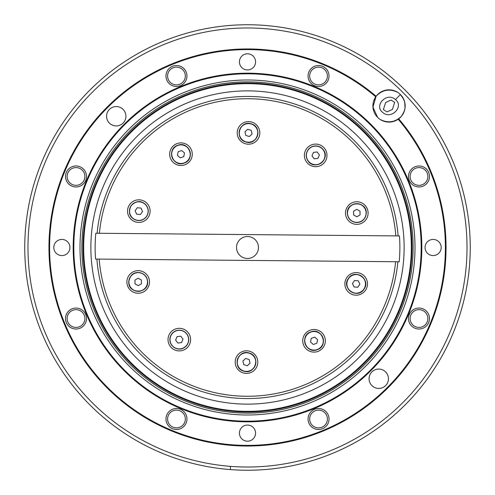 <?xml version="1.0" encoding="UTF-8"?>
<svg xmlns="http://www.w3.org/2000/svg" width="495" height="495" viewBox="0 0 495 495"><rect width="100%" height="100%" fill="white"/><g stroke="black" fill="none" stroke-linecap="round" stroke-linejoin="round"><path stroke-width="0.74" d="M91.835 190.971A165.608 165.608 0 0 1 304.029 91.835A165.608 165.608 0 0 1 403.165 304.029A165.608 165.608 0 0 1 190.971 403.165A165.608 165.608 0 0 1 91.835 190.971M76.007 327.412A8.879 8.879 0 0 0 84.88 318.539A8.879 8.879 0 0 0 76.007 309.66A8.879 8.879 0 0 0 67.128 318.539A8.879 8.879 0 0 0 76.007 327.412M76.007 308.045A10.494 10.494 0 0 1 86.495 318.539A10.494 10.494 0 0 1 76.007 329.026A10.494 10.494 0 0 1 65.513 318.539A10.494 10.494 0 0 1 76.007 308.045M380.154 119.45C388.111 123.459 395.264 122.339 401.612 116.084L404.353 111.053M405.028 108.114L404.737 102.248M403.79 99.439L400.443 94.557C406.277 101.574 406.667 108.751 401.612 116.084M382.635 112.365C391.087 120.322 404.458 106.406 395.425 99.575C386.972 91.618 373.601 105.534 382.635 112.365M387.053 111.901L383.396 109.593L385.605 102.545L391.007 100.04L394.664 102.347L392.455 109.395L387.053 111.901M376.082 96.327L376.447 95.857C382.796 89.601 389.949 88.481 397.906 92.491L398.432 92.85M377.617 117.383L372.927 107.124L376.064 96.358M182.742 425.273A8.879 8.879 0 0 0 182.742 412.719A8.879 8.879 0 0 0 170.187 412.719A8.879 8.879 0 0 0 170.187 425.273A8.879 8.879 0 0 0 182.742 425.273M169.042 411.574A10.494 10.494 0 0 1 183.886 411.574A10.494 10.494 0 0 1 183.886 426.412A10.494 10.494 0 0 1 169.042 426.412A10.494 10.494 0 0 1 169.042 411.574M327.412 418.993A8.879 8.879 0 0 0 318.539 410.12A8.879 8.879 0 0 0 309.66 418.993A8.879 8.879 0 0 0 318.539 427.872A8.879 8.879 0 0 0 327.412 418.993M308.045 418.993A10.494 10.494 0 0 1 318.539 408.505A10.494 10.494 0 0 1 329.026 418.993A10.494 10.494 0 0 1 318.539 429.487A10.494 10.494 0 0 1 308.045 418.993M425.273 312.258A8.879 8.879 0 0 0 412.719 312.258A8.879 8.879 0 0 0 412.719 324.813A8.879 8.879 0 0 0 425.273 324.813A8.879 8.879 0 0 0 425.273 312.258M411.574 325.957A10.494 10.494 0 0 1 411.574 311.114A10.494 10.494 0 0 1 426.412 311.114A10.494 10.494 0 0 1 426.412 325.957A10.494 10.494 0 0 1 411.574 325.957M418.993 167.588A8.879 8.879 0 0 0 410.12 176.461A8.879 8.879 0 0 0 418.993 185.34A8.879 8.879 0 0 0 427.872 176.461A8.879 8.879 0 0 0 418.993 167.588M418.993 186.955A10.494 10.494 0 0 1 408.505 176.461A10.494 10.494 0 0 1 418.993 165.974A10.494 10.494 0 0 1 429.487 176.461A10.494 10.494 0 0 1 418.993 186.955M312.258 69.727A8.879 8.879 0 0 0 312.258 82.281A8.879 8.879 0 0 0 324.813 82.281A8.879 8.879 0 0 0 324.813 69.727A8.879 8.879 0 0 0 312.258 69.727M325.957 83.426A10.494 10.494 0 0 1 311.114 83.426A10.494 10.494 0 0 1 311.114 68.588A10.494 10.494 0 0 1 325.957 68.588A10.494 10.494 0 0 1 325.957 83.426M167.588 76.007A8.879 8.879 0 0 0 176.461 84.88A8.879 8.879 0 0 0 185.34 76.007A8.879 8.879 0 0 0 176.461 67.128A8.879 8.879 0 0 0 167.588 76.007M186.955 76.007A10.494 10.494 0 0 1 176.461 86.495A10.494 10.494 0 0 1 165.974 76.007A10.494 10.494 0 0 1 176.461 65.513A10.494 10.494 0 0 1 186.955 76.007M69.727 182.742A8.879 8.879 0 0 0 82.281 182.742A8.879 8.879 0 0 0 82.281 170.187A8.879 8.879 0 0 0 69.727 170.187A8.879 8.879 0 0 0 69.727 182.742M83.426 169.042A10.494 10.494 0 0 1 83.426 183.886A10.494 10.494 0 0 1 68.588 183.886A10.494 10.494 0 0 1 68.588 169.042A10.494 10.494 0 0 1 83.426 169.042M311.207 331.836A9.411 9.411 0 0 0 305.093 343.747A9.411 9.411 0 0 0 317.078 349.718A9.411 9.411 0 0 0 322.975 337.875A9.411 9.411 0 0 0 311.207 331.836M348.61 278.283A9.411 9.411 0 0 0 350.67 291.512A9.411 9.411 0 0 0 363.868 289.297A9.411 9.411 0 0 0 361.678 276.253A9.411 9.411 0 0 0 348.61 278.283M347.397 212.974A9.411 9.411 0 0 0 356.833 222.465A9.411 9.411 0 0 0 366.213 212.912A9.411 9.411 0 0 0 356.771 203.649A9.411 9.411 0 0 0 347.397 212.974M308.026 160.85A9.411 9.411 0 0 0 321.243 162.979A9.411 9.411 0 0 0 323.21 149.738A9.411 9.411 0 0 0 310.13 147.795A9.411 9.411 0 0 0 308.026 160.85M245.532 141.824A9.411 9.411 0 0 0 257.48 135.779A9.411 9.411 0 0 0 251.287 123.911A9.411 9.411 0 0 0 239.561 130.024A9.411 9.411 0 0 0 245.532 141.824M183.794 163.164A9.411 9.411 0 0 0 189.907 151.253A9.411 9.411 0 0 0 177.922 145.282A9.411 9.411 0 0 0 172.025 157.125A9.411 9.411 0 0 0 183.794 163.164M146.39 216.717A9.411 9.411 0 0 0 144.33 203.488A9.411 9.411 0 0 0 131.132 205.703A9.411 9.411 0 0 0 133.322 218.747A9.411 9.411 0 0 0 146.39 216.717M147.603 282.026A9.411 9.411 0 0 0 138.167 272.535A9.411 9.411 0 0 0 128.787 282.088A9.411 9.411 0 0 0 138.229 291.351A9.411 9.411 0 0 0 147.603 282.026M186.974 334.15A9.411 9.411 0 0 0 173.757 332.021A9.411 9.411 0 0 0 171.79 345.262A9.411 9.411 0 0 0 184.87 347.205A9.411 9.411 0 0 0 186.974 334.15M249.468 353.176A9.411 9.411 0 0 0 237.52 359.221A9.411 9.411 0 0 0 243.713 371.089A9.411 9.411 0 0 0 255.439 364.976A9.411 9.411 0 0 0 249.468 353.176M96.884 259.071L399.205 261.762A152.373 152.373 0 0 0 399.434 235.936L95.795 233.238A152.373 152.373 0 0 0 95.566 259.064L96.884 259.071A151.062 151.062 0 0 0 292.898 391.576A151.062 151.062 0 0 0 397.887 261.75M198.068 90.622A164.482 164.482 0 0 1 404.378 198.068A164.482 164.482 0 0 1 296.932 404.378A164.482 164.482 0 0 1 90.622 296.932A164.482 164.482 0 0 1 198.068 90.622A164.482 164.482 0 0 0 90.622 296.932A164.482 164.482 0 0 0 296.932 404.378M200.426 98.109A156.637 156.637 0 0 1 396.891 200.426A156.637 156.637 0 0 1 294.575 396.891A156.637 156.637 0 0 1 98.109 294.575A156.637 156.637 0 0 1 200.426 98.109M250.798 257.969A10.977 10.977 0 0 1 237.031 250.798A10.977 10.977 0 0 1 244.202 237.031A10.977 10.977 0 0 1 257.969 244.202A10.977 10.977 0 0 1 250.798 257.969M242.89 372.815A11.298 11.298 0 0 0 257.196 365.687A11.298 11.298 0 0 0 250.068 351.382A11.298 11.298 0 0 0 235.769 358.51A11.298 11.298 0 0 0 242.89 372.815M170.113 346.172A11.298 11.298 0 0 0 185.873 348.814A11.298 11.298 0 0 0 188.515 333.055A11.298 11.298 0 0 0 172.755 330.413A11.298 11.298 0 0 0 170.113 346.172M126.899 281.841A11.298 11.298 0 0 0 138.093 293.244A11.298 11.298 0 0 0 149.496 282.045A11.298 11.298 0 0 0 138.297 270.647A11.298 11.298 0 0 0 126.899 281.841M129.746 204.398A11.298 11.298 0 0 0 132.103 220.201A11.298 11.298 0 0 0 147.906 217.837A11.298 11.298 0 0 0 145.549 202.034A11.298 11.298 0 0 0 129.746 204.398M177.569 143.414A11.298 11.298 0 0 0 170.187 157.583A11.298 11.298 0 0 0 184.363 164.965A11.298 11.298 0 0 0 191.744 150.796A11.298 11.298 0 0 0 177.569 143.414M252.11 122.185A11.298 11.298 0 0 0 237.804 129.313A11.298 11.298 0 0 0 244.932 143.618A11.298 11.298 0 0 0 259.231 136.49A11.298 11.298 0 0 0 252.11 122.185M324.887 148.828A11.298 11.298 0 0 0 309.127 146.186A11.298 11.298 0 0 0 306.485 161.945A11.298 11.298 0 0 0 322.245 164.588A11.298 11.298 0 0 0 324.887 148.828M368.101 213.159A11.298 11.298 0 0 0 356.907 201.756A11.298 11.298 0 0 0 345.504 212.955A11.298 11.298 0 0 0 356.703 224.353A11.298 11.298 0 0 0 368.101 213.159M365.254 290.602A11.298 11.298 0 0 0 362.897 274.799A11.298 11.298 0 0 0 347.094 277.163A11.298 11.298 0 0 0 349.451 292.966A11.298 11.298 0 0 0 365.254 290.602M317.431 351.586A11.298 11.298 0 0 0 324.813 337.417A11.298 11.298 0 0 0 310.637 330.035A11.298 11.298 0 0 0 303.256 344.204A11.298 11.298 0 0 0 317.431 351.586M116.245 106.561A9.683 9.683 0 0 0 106.561 116.245A9.683 9.683 0 0 0 116.245 125.928A9.683 9.683 0 0 0 125.928 116.245A9.683 9.683 0 0 0 116.245 106.561M378.755 369.072A9.683 9.683 0 0 0 369.072 378.755A9.683 9.683 0 0 0 378.755 388.439A9.683 9.683 0 0 0 388.439 378.755A9.683 9.683 0 0 0 378.755 369.072M61.875 239.431A8.069 8.069 0 0 0 53.806 247.5A8.069 8.069 0 0 0 61.875 255.569A8.069 8.069 0 0 0 69.944 247.5A8.069 8.069 0 0 0 61.875 239.431M433.125 239.431A8.069 8.069 0 0 0 425.057 247.5A8.069 8.069 0 0 0 433.125 255.569A8.069 8.069 0 0 0 441.193 247.5A8.069 8.069 0 0 0 433.125 239.431M376.447 95.863L376.089 96.321M376.052 96.37L373.706 100.887M373.038 103.777L373.323 109.686M375.755 96.791A16.143 16.143 0 0 0 398.209 119.246L398.735 118.868A16.143 16.143 0 0 0 389.027 89.83A16.143 16.143 0 0 0 376.132 96.265L375.755 96.791A197.895 197.895 0 0 0 49.605 247.5A197.895 197.895 0 0 0 427.142 330.512A197.895 197.895 0 0 0 398.209 119.246A16.143 16.143 0 0 0 398.735 118.868A198.538 198.538 0 0 1 247.5 446.038A198.538 198.538 0 0 1 48.962 247.5A198.538 198.538 0 0 1 376.132 96.265A16.143 16.143 0 0 0 375.755 96.791M247.5 24.75A222.75 222.75 0 0 1 470.25 247.5A222.75 222.75 0 0 1 247.5 470.25A222.75 222.75 0 0 1 24.75 247.5A222.75 222.75 0 0 1 247.5 24.75A222.75 222.75 0 0 0 24.75 247.5A222.75 222.75 0 0 0 247.5 470.25M247.5 421.183A173.683 173.683 0 0 0 421.183 247.5A173.683 173.683 0 0 0 247.5 73.817A173.683 173.683 0 0 0 73.817 247.5A173.683 173.683 0 0 0 247.5 421.183M247.5 421.827A174.327 174.327 0 0 0 421.827 247.5A174.327 174.327 0 0 0 247.5 73.173A174.327 174.327 0 0 0 73.173 247.5A174.327 174.327 0 0 0 247.5 421.827M247.5 79.998A167.502 167.502 0 0 0 79.998 247.5A167.502 167.502 0 0 0 247.5 415.002A167.502 167.502 0 0 0 415.002 247.5A167.502 167.502 0 0 0 247.5 79.998M247.5 53.806A8.069 8.069 0 0 0 239.431 61.875A8.069 8.069 0 0 0 247.5 69.944A8.069 8.069 0 0 0 255.569 61.875A8.069 8.069 0 0 0 247.5 53.806M247.5 425.057A8.069 8.069 0 0 0 239.431 433.125A8.069 8.069 0 0 0 247.5 441.193A8.069 8.069 0 0 0 255.569 433.125A8.069 8.069 0 0 0 247.5 425.057M264.602 469.594A222.75 222.75 0 0 0 469.594 264.602A222.75 222.75 0 0 1 264.602 469.594L264.602 469.532M230.435 466.358L230.398 469.594M469.594 230.398A222.75 222.75 0 0 0 264.602 25.406A222.75 222.75 0 0 1 469.594 230.398M250.043 363.194L249.214 359.562L245.65 358.467L242.915 361.004L243.75 364.636L247.314 365.731L250.043 363.194M181.554 342.596L183.014 339.168L180.78 336.185L177.08 336.631L175.614 340.059L177.853 343.041L181.554 342.596M138.254 285.671L141.452 283.759L141.397 280.028L138.136 278.215L134.937 280.127L134.999 283.858L138.254 285.671M136.682 214.168L140.394 214.502L142.535 211.452L140.97 208.067L137.257 207.733L135.11 210.783L136.682 214.168M177.439 155.393L180.248 157.843L183.775 156.643L184.493 152.98L181.684 150.53L178.157 151.736L177.439 155.393M244.957 131.806L245.786 135.438L249.35 136.533L252.085 133.996L251.25 130.364L247.686 129.269L244.957 131.806M313.446 152.404L311.986 155.832L314.22 158.815L317.92 158.369L319.386 154.941L317.147 151.959L313.446 152.404M356.746 209.329L353.548 211.241L353.603 214.972L356.864 216.785L360.063 214.873L360.001 211.142L356.746 209.329M358.318 280.832L354.606 280.498L352.465 283.548L354.03 286.933L357.743 287.267L359.89 284.217L358.318 280.832M317.561 339.607L314.752 337.157L311.225 338.357L310.507 342.02L313.316 344.471L316.843 343.264L317.561 339.607M95.566 259.064L96.092 259.064M398.673 261.756L399.205 261.762M395.425 99.575L400.443 94.557M317.041 349.606A9.294 9.294 0 0 0 322.827 337.8A9.294 9.294 0 0 0 311.027 332.015A9.294 9.294 0 0 0 305.242 343.821A9.294 9.294 0 0 0 317.041 349.606M363.775 289.228A9.294 9.294 0 0 0 361.523 276.278A9.294 9.294 0 0 0 348.573 278.537A9.294 9.294 0 0 0 350.825 291.487A9.294 9.294 0 0 0 363.775 289.228M366.102 212.912A9.294 9.294 0 0 0 356.66 203.761A9.294 9.294 0 0 0 347.509 213.203A9.294 9.294 0 0 0 356.951 222.348A9.294 9.294 0 0 0 366.102 212.912M323.117 149.806A9.294 9.294 0 0 0 310.105 147.949A9.294 9.294 0 0 0 308.249 160.968A9.294 9.294 0 0 0 321.261 162.824A9.294 9.294 0 0 0 323.117 149.806M251.256 124.016A9.294 9.294 0 0 0 239.636 130.166A9.294 9.294 0 0 0 245.786 141.787A9.294 9.294 0 0 0 257.4 135.636A9.294 9.294 0 0 0 251.256 124.016M177.959 145.394A9.294 9.294 0 0 0 172.173 157.2A9.294 9.294 0 0 0 183.973 162.985A9.294 9.294 0 0 0 189.758 151.179A9.294 9.294 0 0 0 177.959 145.394M131.225 205.772A9.294 9.294 0 0 0 133.477 218.722A9.294 9.294 0 0 0 146.427 216.463A9.294 9.294 0 0 0 144.175 203.513A9.294 9.294 0 0 0 131.225 205.772M128.898 282.088A9.294 9.294 0 0 0 138.34 291.239A9.294 9.294 0 0 0 147.491 281.797A9.294 9.294 0 0 0 138.049 272.652A9.294 9.294 0 0 0 128.898 282.088M171.883 345.194A9.294 9.294 0 0 0 184.895 347.051A9.294 9.294 0 0 0 186.751 334.032A9.294 9.294 0 0 0 173.739 332.176A9.294 9.294 0 0 0 171.883 345.194M243.744 370.984A9.294 9.294 0 0 0 255.364 364.834A9.294 9.294 0 0 0 249.214 353.213A9.294 9.294 0 0 0 237.6 359.364A9.294 9.294 0 0 0 243.744 370.984M99.173 259.095A148.778 148.778 0 0 0 292.211 389.398A148.778 148.778 0 0 0 395.598 261.731M296.74 403.759A163.833 163.833 0 0 0 403.759 198.26A163.833 163.833 0 0 0 198.26 91.241A163.833 163.833 0 0 0 91.241 296.74A163.833 163.833 0 0 0 296.74 403.759M97.113 233.25A151.062 151.062 0 0 1 202.102 103.424A151.062 151.062 0 0 1 398.116 235.929M247.5 467.02A219.52 219.52 0 0 0 467.02 247.5A219.52 219.52 0 0 0 247.5 27.98A219.52 219.52 0 0 0 27.98 247.5A219.52 219.52 0 0 0 247.5 467.02M395.827 235.905A148.778 148.778 0 0 0 248.824 98.728A148.778 148.778 0 0 0 99.402 233.269M310.971 331.867C322.325 327.362 328.829 346.364 317.097 349.761C305.743 354.259 299.24 335.257 310.971 331.867M348.437 278.444C354.977 268.129 371.405 279.681 363.912 289.321C357.371 299.636 340.944 288.084 348.437 278.444M347.348 213.203C346.574 201.013 366.659 200.704 366.263 212.912C365.842 219.594 360.997 221.995 359.153 222.218L354.884 222.317C350.25 221.03 347.738 217.992 347.348 213.203M308.119 161.061C305.464 156.977 305.625 152.998 308.595 149.131C310.625 146.928 313.137 145.864 316.132 145.938C319.065 146.143 321.434 147.399 323.247 149.713C331.037 159.118 314.975 171.171 308.119 161.061M245.737 141.941C233.906 138.909 239.815 119.716 251.305 123.861C263.136 126.893 257.221 146.087 245.737 141.941M184.029 163.133C172.675 167.638 166.172 148.636 177.903 145.239C189.257 140.741 195.76 159.743 184.029 163.133M146.563 216.556C143.494 220.343 139.664 221.426 135.067 219.792C131.757 217.986 126.968 214.781 131.088 205.679C138.26 198.724 142.894 202.146 145.722 204.645C148.809 208.42 149.088 212.386 146.563 216.556M147.652 281.797C148.426 293.987 128.341 294.296 128.737 282.088C130.451 272.25 136.212 272.293 139.967 272.652C144.682 273.89 147.244 276.94 147.652 281.797M186.881 333.939C189.505 337.967 189.381 341.903 186.504 345.757L183.07 348.294C181.535 349.284 175.972 350.231 171.753 345.287C170.039 342.905 169.494 340.275 170.119 337.404C170.886 334.502 172.606 332.386 175.292 331.056C179.833 329.286 183.695 330.245 186.881 333.939M249.263 353.059C261.094 356.091 255.185 375.284 243.695 371.139C231.864 368.107 237.779 348.913 249.263 353.059"/></g></svg>
